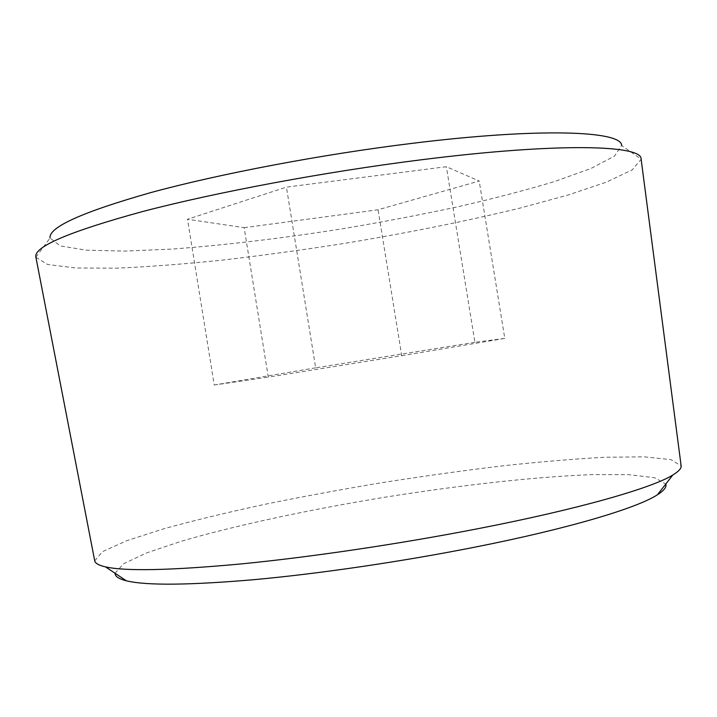 <?xml version="1.0" encoding="UTF-8"?>
<svg xmlns="http://www.w3.org/2000/svg" width="717" height="717" viewBox="0 0 717 717"><rect width="100%" height="100%" fill="white"/><g stroke="black" fill="none" stroke-linecap="round" stroke-linejoin="round"><path stroke-width="0.54" stroke-dasharray="3.58 2.69" d="M35.904 257.269L47.6 264.492L75.832 268.006L116.683 268.158C148.849 266.769 184.224 264.071 222.808 260.065C262.413 255.449 302.888 249.91 344.214 243.43C406.987 233.052 465.458 221.311 519.619 208.199L567.918 195.069L606.636 182.037L632.313 169.795L641.132 159.246M35.895 257.206L50.029 238.035L60.273 245.904L86.416 250.179L124.839 251.102L172.223 249.068C225.12 245.115 281.664 238.385 341.857 228.866C381.345 222.234 419.705 214.948 456.953 206.989C493.018 198.752 525.633 190.247 554.797 181.464L590.969 168.459L614.424 156.154L621.657 145.443L641.123 159.183M244.156 227.683L378.065 209.767L479.198 181.034L446.368 166.711L286.433 187.119L187.495 219.25L244.156 227.683L268.292 377.124L401.726 355.695L378.065 209.767M401.726 355.695L504.786 338.406L479.198 181.034M504.786 338.406L474.905 342.296L446.368 166.711M115.034 573.25L123.512 563.795L146.824 552.816L181.831 541.084C236.628 525.122 310.12 509.518 385.307 497.15C460.556 485.158 535.223 476.76 592.251 474.609L629.168 474.69L654.755 477.755L665.779 484.047M94.734 560.891L102.45 551.678L126.873 540.645L164.274 528.635C194.361 520.399 227.925 512.288 264.967 504.302C303.183 496.522 342.502 489.254 382.941 482.514C423.433 476.151 463.039 470.63 501.757 465.951C539.417 461.838 573.824 458.934 604.978 457.258L644.26 456.846L670.915 459.615L681.141 465.907M474.905 342.296L315.659 367.821L286.433 187.119M315.659 367.821L214.231 385.029L187.495 219.25M214.231 385.029L268.292 377.124"/><path stroke-width="1.08" d="M641.132 159.246L641.097 158.968C642.073 145.058 558.686 142.378 420.592 159.873C324.389 171.955 215.414 192.407 142.271 211.632C69.334 231.609 33.86 246.729 35.85 256.991L35.904 257.269M621.657 145.443C621.63 131.059 541.64 127.33 411.943 143.373C321.673 154.424 219.841 173.792 151.036 192.523C82.294 212.053 48.622 227.226 50.029 238.035M665.779 484.047C666.837 486.968 664.05 490.545 657.444 494.766C637.171 508.048 568.473 528.725 473.74 547.376C401.583 561.626 319.728 573.627 254.992 579.587C189.198 585.26 146.313 585.655 126.335 580.788C118.726 578.87 114.962 576.351 115.034 573.25M641.097 158.968L681.141 465.907C681.428 468.425 678.649 471.454 672.815 475.004C652.192 487.945 579.139 509.106 476.993 528.886C399.252 543.997 310.811 557.082 241.459 563.894C171.067 570.409 125.744 571.413 105.507 566.887C98.847 565.363 95.262 563.365 94.734 560.891L35.85 256.991M657.444 494.766L672.815 475.004M126.335 580.788L105.507 566.887"/></g></svg>
